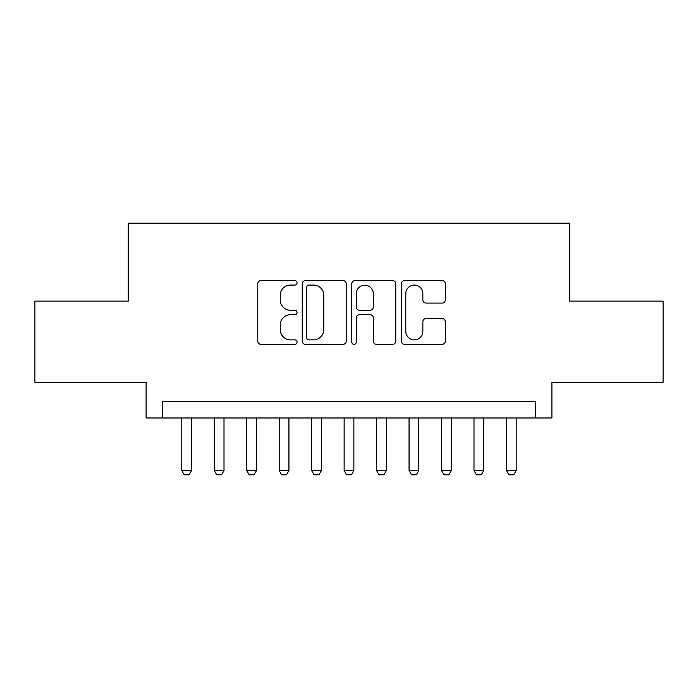 <?xml version="1.0" encoding="UTF-8"?>
<svg xmlns="http://www.w3.org/2000/svg" width="698" height="698" viewBox="0 0 698 698"><rect width="100%" height="100%" fill="white"/><g stroke="black" fill="none" stroke-linecap="round" stroke-linejoin="round"><path stroke-width="1.05" d="M297.06 282.838A2.234 2.234 0 0 0 294.826 280.613L260.965 280.613A3.185 3.185 0 0 0 257.78 283.798L257.78 341.156A3.185 3.185 0 0 0 260.965 344.341L294.826 344.341A2.234 2.234 0 0 0 297.06 342.116A2.234 2.234 0 0 0 294.826 339.882L290.447 339.882A10.2 10.2 0 0 1 280.247 329.683L280.247 324.902A10.2 10.2 0 0 1 290.447 314.711L294.826 314.711A2.234 2.234 0 0 0 297.06 312.477A2.234 2.234 0 0 0 294.826 310.244L290.447 310.244A10.2 10.2 0 0 1 280.247 300.053L280.247 295.271A10.2 10.2 0 0 1 290.447 285.072L294.826 285.072A2.234 2.234 0 0 0 297.06 282.838M442.131 303.08A3.185 3.185 0 0 0 445.315 299.887L445.315 283.798A3.185 3.185 0 0 0 442.131 280.613L404.526 280.613A3.185 3.185 0 0 0 401.341 283.798L401.341 341.156A3.185 3.185 0 0 0 404.526 344.341L442.131 344.341A3.185 3.185 0 0 0 445.315 341.156L445.315 321.717A3.185 3.185 0 0 0 442.131 318.532L426.042 318.532A3.185 3.185 0 0 0 422.848 321.717L422.848 331.358A8.524 8.524 0 0 1 414.324 339.882A8.524 8.524 0 0 1 405.8 331.358L405.8 293.596A8.524 8.524 0 0 1 414.324 285.072A8.524 8.524 0 0 1 422.848 293.596L422.848 299.887A3.185 3.185 0 0 0 426.042 303.08L442.131 303.08M535.671 417.989L551.909 417.989L551.909 382.277L663.1 382.277L663.1 301.117L569.76 301.117L569.76 223.194L128.24 223.194L128.24 301.117L34.9 301.117L34.9 382.277L146.091 382.277L146.091 417.989L535.671 417.989L535.671 401.76L162.329 401.76L162.329 417.989M346.208 283.798A3.185 3.185 0 0 0 343.023 280.613L305.419 280.613A3.185 3.185 0 0 0 302.234 283.798L302.234 341.156A3.185 3.185 0 0 0 305.419 344.341L343.023 344.341A3.185 3.185 0 0 0 346.208 341.156L346.208 283.798M354.977 280.613L392.581 280.613A3.185 3.185 0 0 1 395.766 283.798L395.766 341.156A3.185 3.185 0 0 1 392.581 344.341L376.484 344.341A3.185 3.185 0 0 1 373.299 341.156L373.299 317.895A3.185 3.185 0 0 0 370.115 314.711L359.435 314.711A3.185 3.185 0 0 0 356.25 317.895L356.25 342.116A2.234 2.234 0 0 1 354.017 344.341A2.234 2.234 0 0 1 351.792 342.116L351.792 283.798A3.185 3.185 0 0 1 354.977 280.613M308.926 285.072A2.234 2.234 0 0 0 306.701 287.306L306.701 337.649A2.234 2.234 0 0 0 308.926 339.882L313.55 339.882A10.2 10.2 0 0 0 323.75 329.683L323.75 295.271A10.2 10.2 0 0 0 313.55 285.072L308.926 285.072M373.299 293.753A8.524 8.524 0 0 0 364.775 285.229A8.524 8.524 0 0 0 356.25 293.753L356.25 307.059A3.185 3.185 0 0 0 359.435 310.244L370.115 310.244A3.185 3.185 0 0 0 373.299 307.059L373.299 293.753M181.803 417.989L181.803 470.583L191.54 470.583L191.54 417.989M191.54 470.583L189.106 474.806L184.237 474.806L181.803 470.583M214.269 417.989L214.269 470.583L224.006 470.583L224.006 417.989M224.006 470.583L221.571 474.806L216.703 474.806L214.269 470.583M246.734 417.989L246.734 470.583L256.471 470.583L256.471 417.989M256.471 470.583L254.037 474.806L249.169 474.806L246.734 470.583M279.2 417.989L279.2 470.583L288.937 470.583L288.937 417.989M288.937 470.583L286.503 474.806L281.634 474.806L279.2 470.583M311.666 417.989L311.666 470.583L321.403 470.583L321.403 417.989M321.403 470.583L318.969 474.806L314.1 474.806L311.666 470.583M344.131 417.989L344.131 470.583L353.869 470.583L353.869 417.989M353.869 470.583L351.434 474.806L346.566 474.806L344.131 470.583M376.597 417.989L376.597 470.583L386.334 470.583L386.334 417.989M386.334 470.583L383.9 474.806L379.031 474.806L376.597 470.583M409.063 417.989L409.063 470.583L418.8 470.583L418.8 417.989M418.8 470.583L416.366 474.806L411.497 474.806L409.063 470.583M441.529 417.989L441.529 470.583L451.266 470.583L451.266 417.989M451.266 470.583L448.831 474.806L443.963 474.806L441.529 470.583M473.994 417.989L473.994 470.583L483.731 470.583L483.731 417.989M483.731 470.583L481.297 474.806L476.429 474.806L473.994 470.583M506.46 417.989L506.46 470.583L516.197 470.583L516.197 417.989M516.197 470.583L513.763 474.806L508.894 474.806L506.46 470.583"/></g></svg>
